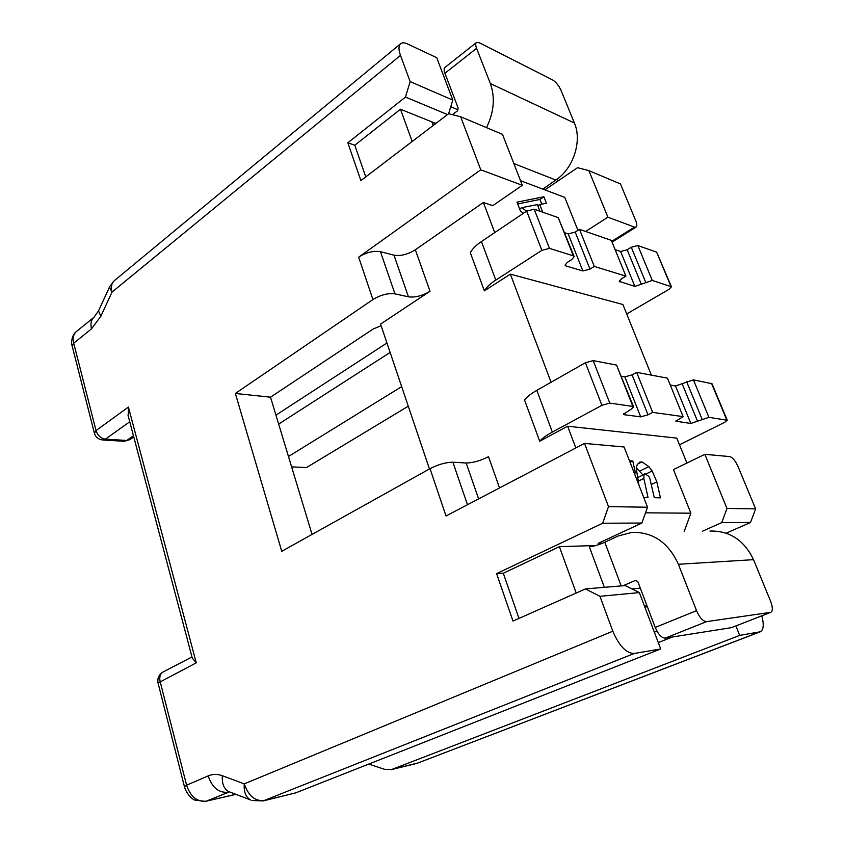 <?xml version="1.0" encoding="UTF-8"?>
<svg xmlns="http://www.w3.org/2000/svg" width="844" height="844" viewBox="0 0 844 844"><rect width="100%" height="100%" fill="white"/><g stroke="black" fill="none" stroke-linecap="round" stroke-linejoin="round"><path stroke-width="1.27" d="M129.754 421.757L105.384 439.165L126.737 440.462L129.934 439.618L133.763 436.928M133.447 435.747L126.737 440.462L124.29 441.285L129.934 439.618M128.246 416.081L128.415 407.061L96.037 430.577C97.746 435.546 100.869 438.405 105.384 439.165L102.947 439.998L124.29 441.285M192.295 658.13L196.262 662.856L128.415 407.061M400.478 55.387L410.142 81.594L452.795 100.109L436.728 57.687L407.462 43.93C404.413 42.527 402.113 42.474 400.541 43.772C398.484 45.798 398.463 49.669 400.478 55.387L111.988 292.14L109.53 286.992L98.505 310.919L100.869 316.194L91.5 328.865L73.723 343.181L96.037 430.577L94.433 433.362M365.768 176.881L354.786 145.221L347.833 142.773L405.489 97.071L410.142 81.594M347.833 142.773L360.884 180.595L448.597 113.729L460.645 116.757L480.763 169.802L522.309 185.29L492.78 205.651L483.38 202.465L494.721 232.606M429.448 468.969L380.56 324.096L430.018 291.254C422.348 295.833 415.153 297.7 408.443 296.835L394.96 293.86C387.976 292.973 380.644 294.873 372.942 299.546L358.637 257.177L480.763 169.802M372.942 299.546L235.36 393.462L281.748 551.311L430.029 468.652C438.31 464.432 445.917 462.29 452.869 462.217L466.152 462.997C472.819 462.934 480.268 460.835 488.497 456.688L499.542 487.927M599.957 596.318L612.828 631.206C619.085 645.871 626.206 653.298 634.213 653.499L660.704 648.952L639.351 592.594L599.957 596.318L585.462 588.922L512.994 621.068L496.61 573.635L602.658 523.238L608.503 506.632L584.523 443.406L446.012 515.979L430.029 468.652M458.092 109.857L450.759 106.734M647.38 606.783L644.837 607.068M654.269 631.977L657.181 631.544M644.31 605.675L646.852 605.391M496.61 573.635L503.309 573.245L559.382 546.68L576.209 593.015M559.382 546.68L595.98 545.498M631.892 588.89L640.311 588.141M557.747 181.133L556.977 179.202M354.786 145.221L400.478 109.235L412.188 141.486M400.478 109.235L435.314 123.266M602.658 523.238L641.873 523.037L598.153 543.378L602.416 543.251M726.199 533.176L750.516 522.468L721.726 522.615L702.588 531.171M518.986 618.409L503.309 573.245M405.489 97.071L447.489 114.573M544.865 189.879L577.591 167.671L588.89 170.657L607.912 217.193L585.63 231.467M588.89 170.657L620.456 183.929L635.701 220.59C637.051 223.998 637.188 226.16 636.102 227.078L634.488 227.099L607.912 217.193M645.533 512.825L690.877 513.194L673.459 469.58L704.856 454.325L729.701 456.583C732.571 457.385 735.303 460.624 737.92 466.31L755.623 508.879L750.516 522.468M651.368 375.116L622.893 304.515L510.367 274.142L551.079 382.248M686.91 463.039L676.782 438.12L567.632 426.209L575.83 447.964M526.593 211.148L521.697 207.656L537.354 204.596L539.938 211.211M651.346 484.509L656.832 481.85L660.441 497.865L654.279 497.686L649.743 478.115L648.899 476.406L644.869 473.674L644.035 474.465L643.835 478.464L648.023 497.517L643.708 497.39M656.832 481.85L652.159 470.973L648.857 466.605L641.946 461.9L639.836 462.111L637.178 464.738L636.228 468.283L638.929 485.1M634.182 472.893L635.384 472.957L632.8 461.003L629.455 460.75M577.94 230.338L564.784 197.39L520.516 180.7M542.755 212.203L539.749 204.522L546.416 203.214L543.884 196.779L517.003 202.149L520.463 211.116L523.449 213.258M543.884 196.779L539.938 199.437L517.699 203.953M541.785 204.121L539.938 199.437M539.749 204.522L537.828 205.809M521.697 207.656L519.661 209.038M638.233 481.207L643.835 478.464M642.769 474.697L636.27 467.829M630.078 462.354L632.8 461.003M646.261 473.864L652.159 470.973M534.199 209.196L549.476 248.389L573.35 255.837L558.243 217.636L534.199 209.196L526.677 211.095L481.439 241.542C475.921 245.309 472.218 249.033 470.33 252.694L484.372 290.863L510.367 274.142M593.205 360.61L609.769 403.115L632.884 406.428L616.542 365.093L593.205 360.61L585.43 362.741L536.816 390.35C530.876 393.758 526.783 396.965 524.525 399.972L539.717 441.233L567.632 426.209M483.38 202.465L415.343 249.771C407.821 254.455 400.689 256.249 393.979 255.173L380.444 251.681C373.47 250.573 366.201 252.398 358.637 257.177M615.139 249.645L620.604 251.48L627.166 249.782L631.28 247.239L637.832 245.541L656.632 252.134L671.36 286.549M637.832 245.541L652.275 280.44L634.878 286.422L619.274 281.358L621.659 278.689L625.921 276.125L611.351 240.361L579.49 229.346L575.218 232.089L589.967 269.12L582.877 270.966L565.902 265.923L565.047 265.132L567.4 262.305L571.81 259.53L574.194 256.639L573.35 255.837M564.741 232.733L568.191 233.893L575.218 232.089M558.243 217.636L574.068 256.302M390.128 352.433L278.657 424.089M481.439 241.542L495.787 280.092C490.153 283.774 486.355 287.361 484.372 290.863M495.787 280.092L541.88 250.341L549.476 248.389M625.921 276.125L594.313 266.43L589.967 269.12M652.275 280.44L671.455 286.77L669.018 289.344L626.702 313.957M291.602 466.869L306.509 467.555L408.274 406.196M401.66 386.626L288.469 456.509M579.49 229.346L594.313 266.43M536.816 390.35L552.335 432.075C546.29 435.367 542.08 438.426 539.717 441.233M552.335 432.075L601.92 405.31L609.769 403.115M670.252 385.012L675.538 385.961L693.409 379.863L708.918 417.337L690.856 423.477L675.886 421.177L683.123 416.63L652.665 412.378L648.002 414.815L640.701 416.873L624.275 414.721L623.505 414.204L630.911 409.351L633.644 406.945L632.884 406.428M708.918 417.337L727.264 420.238L724.532 422.401L679.473 444.799M693.409 379.863L711.998 383.725L727.201 420.08M683.123 416.63L667.456 378.144L636.661 372.362L632.093 374.863L648.002 414.815M621.511 376.266L624.845 376.867L632.093 374.863M616.542 365.093L633.549 406.713M636.661 372.362L652.665 412.378M522.309 185.29L502.486 134.344L460.645 116.757M235.36 393.462L270.523 397.186L373.217 328.981L381.108 325.71M270.523 397.186L312.048 534.421M608.503 506.632L647.538 507.223L624.106 446.993L584.523 443.406M647.538 507.223L641.873 523.037M690.877 513.194L684.189 531.477M704.856 454.325L726.979 508.447L755.623 508.879M721.726 522.615L726.979 508.447M658.299 642.601L672.383 636.988M735.905 625.974L739.671 635.395L392.165 769.327L385.012 769.443L368.712 764.084M639.351 592.594L625.225 585.578L585.462 588.922M251.86 800.46L263.085 800.935L295.748 792.864L264.267 800.545C255.152 801.462 248.484 795.903 244.254 783.865L222.341 775.71C217.425 773.927 212.699 773.99 208.173 775.9L186.587 785.184C190.533 796.747 197.074 802.074 206.231 801.188L235.877 794.352M660.704 648.952L295.748 792.864M739.671 635.395L760.254 631.797C763.609 629.909 764.126 624.581 761.815 615.835M452.795 100.109L448.607 113.729M392.165 769.327L417.97 762.976L759.6 631.977M230.053 792.126L250.626 799.975C245.847 797.316 243.716 791.946 244.254 783.865L612.828 631.206M263.085 800.935L634.213 653.499M158.092 683.218L158.05 683.039C157.216 678.228 158.925 674.525 163.166 671.929C160.202 673.797 159.178 676.962 160.086 681.403L186.587 785.184L184.425 786.555M542.871 189.13L555.785 180.036C573.234 168.758 582.371 141.159 574.416 123.024L561.112 90.593C558.812 85.582 555.996 82.037 552.651 79.958L479.339 42.738L476.385 42.559C475.425 43.487 475.488 45.407 476.586 48.319L444.936 73.259C443.891 70.39 443.87 68.459 444.883 67.488L476.385 42.559M433.162 125.492L432.139 122.739L436.116 123.245M452.437 114.689L457.237 111.049L458.144 108.085L444.936 73.259M486.513 127.634C494.004 112.231 495.291 97.535 490.364 83.556L476.586 48.319M622.977 585.768L635.616 580.334L637.927 581.864L655.229 627.451C658.236 634.403 661.58 637.958 665.251 638.117L731.537 627.63L770.846 612.311C772.893 610.887 772.809 607.195 770.583 601.244L753.534 559.667C744.176 540.171 729.649 530.623 709.941 531.045M604.357 587.329L589.344 546.828C593.532 546.437 598.681 544.907 604.789 542.217L618.241 535.982L631.966 532.364C652.95 531.91 668.427 542.544 678.386 564.267L696.532 610.645C699.655 617.734 703.01 621.384 706.576 621.627L770.846 612.311M400.541 43.772L114.214 280.767C111.482 283.299 110.743 287.087 111.988 292.14L100.869 316.194M205.609 801.399L194.848 800.08C192.274 799.31 186.197 793.74 184.393 786.46L158.05 683.039L196.262 662.856M102.947 439.998C98.484 439.545 95.625 437.224 94.349 433.025L72.141 345.882C71.065 343.698 71.434 335.173 76.298 331.639C73.407 334.256 72.542 338.106 73.723 343.181L72.246 346.272M94.211 317.08L93.979 317.27C91.11 319.876 90.287 323.737 91.5 328.865M637.558 477.641L644.035 474.465M637.589 464.073L641.946 461.9M639.91 471.015L648.857 466.605M430.018 291.254L415.343 249.771M526.677 211.095L541.88 250.341M656.632 252.134L670.885 286.243M631.28 247.239L645.671 282.181M627.166 249.782L641.482 284.671M620.604 251.48L634.878 286.422M619.433 280.672L619.971 281.991M568.191 233.893L582.877 270.966M565.258 264.277L565.902 265.923M711.481 383.334L726.768 419.901M686.668 381.752L702.124 419.278M682.279 384.073L697.65 421.536M675.538 385.961L690.856 423.477M676.128 420.65L676.508 421.589M624.845 376.867L640.701 416.873M623.811 413.539L624.275 414.721M585.43 362.741L601.92 405.31M611.752 241.331L634.488 227.099M408.443 296.835L393.979 255.173M478.622 498.899L466.152 462.997M229.378 791.894L206.231 801.188L235.782 794.309M208.173 775.9C212.224 787.621 218.807 793.054 227.954 792.221L229.178 791.809M229.199 791.799L228.766 791.63C223.966 788.971 221.824 783.665 222.341 775.71M386.942 343.002L275.946 415.142M467.492 504.733L452.869 462.217M394.96 293.86L380.444 251.681M555.785 180.036L513.848 163.546M574.416 123.024L490.364 83.556M635.099 580.472L636.344 580.377M621.173 585.915L604.789 542.217M678.386 564.267L753.534 559.667M696.532 610.645L655.229 627.451M706.576 621.627L665.251 638.117M770.466 612.406L731.537 627.63M127.961 414.984L192.453 658.721M76.298 331.639L93.979 317.27L98.505 310.919M114.214 280.767L109.752 286.506M760.254 631.797L417.97 762.976M391.015 769.696L415.997 763.598M612.069 242.112L636.102 227.078M163.166 671.929L191.989 656.98"/></g></svg>
